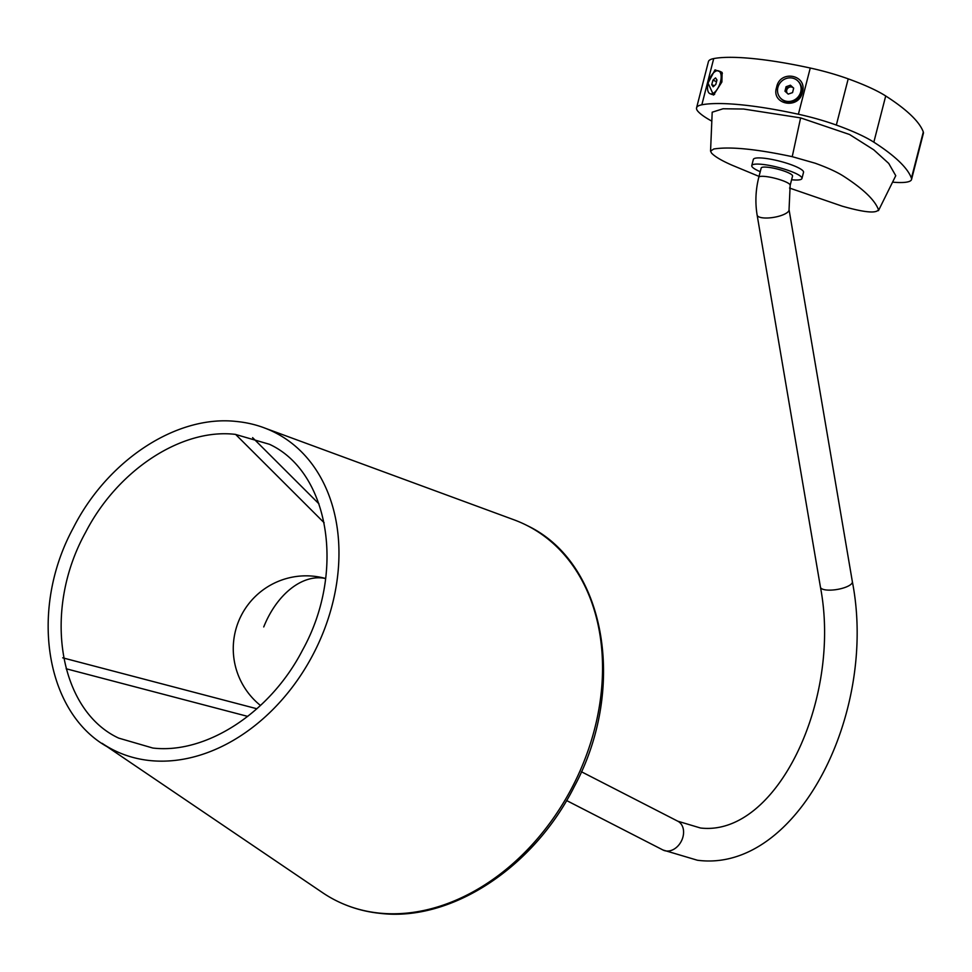 <?xml version="1.0" encoding="UTF-8"?>
<svg xmlns="http://www.w3.org/2000/svg" width="972" height="972" viewBox="0 0 972 972"><rect width="100%" height="100%" fill="white"/><g stroke="black" fill="none" stroke-linecap="round" stroke-linejoin="round"><path stroke-width="1.46" d="M790.163 185.312A16.184 3.038 14.4 0 0 781.84 180.342A16.184 3.038 14.4 0 0 765.073 176.454A16.184 3.038 14.4 0 0 758.804 177.256L761.185 168.022A16.184 3.038 14.4 0 1 767.443 167.22A16.184 3.038 14.4 0 1 784.222 171.096A16.184 3.038 14.4 0 1 792.544 176.078L790.163 185.312L789.045 209.636L852.371 581.754A16.184 5.042 -9.7 0 1 843.769 587.878A16.184 5.042 -9.7 0 1 826.54 590.004A16.184 5.042 -9.7 0 1 820.453 587.185C841.886 699.038 776.883 836.916 700.52 828.01L677.8 821.206A16.184 12.247 117.2 0 1 682.271 839.055A16.184 12.247 117.2 0 1 666.452 851.01A16.184 12.247 117.2 0 1 663.013 850.014L566.603 800.539M791.597 179.747A25.904 4.848 -165.6 0 0 801.949 178.484A25.904 4.848 -165.6 0 0 796.955 174.012A25.904 4.848 -165.6 0 0 769.496 165.447A25.904 4.848 -165.6 0 0 751.769 165.605A25.904 4.848 -165.6 0 0 756.763 170.076A25.904 4.848 -165.6 0 0 760.238 171.692M801.949 178.484L803.528 172.323A25.904 4.848 -165.6 0 0 798.547 167.852A25.904 4.848 -165.6 0 0 771.075 159.274A25.904 4.848 -165.6 0 0 753.349 159.444L751.769 165.605M878.469 210.632L895.759 175.701L888.736 163.43L873.755 149.822L849.528 134.488L800.612 117.891L743.592 109.034L723.071 108.767L712.197 112.205L710.556 151.122L711.528 153.078C714.882 156.65 721.71 160.684 732.013 165.179L759.023 176.394M789.531 188.046L842.214 206.173C864.23 212.455 876.331 213.633 878.481 209.721C874.885 200.05 863.172 188.835 843.332 176.066C836.868 171.947 827.488 167.67 815.204 163.223L792.229 156.674C756.095 148.983 729.948 146.432 713.788 148.995L710.556 151.122M708.029 83.106L715.003 69.875L722.099 72.414L721.892 81.988L713.569 95.062L708.029 83.106M776.604 87.346C779.775 69.243 807.914 74.698 802.398 92.34C798.838 110.043 770.711 104.612 776.604 87.346M892.575 182.153A51.808 9.708 -165.6 0 0 911.542 179.48L923.4 133.273A51.808 9.708 -165.6 0 0 923.303 131.973A372.337 69.765 -165.6 0 0 885.711 95.973A97.127 18.201 -165.6 0 0 848.204 78.854A61.515 11.53 -165.6 0 0 810.259 68.028A129.507 24.264 -165.6 0 0 713.715 58.587A61.515 11.53 -165.6 0 0 708.43 61.625L696.572 107.843A61.515 11.53 -165.6 0 0 698.103 111.525A97.127 18.201 -165.6 0 0 711.82 121.136M911.542 179.48A51.808 9.708 -165.6 0 0 911.432 178.18A372.337 69.765 -165.6 0 0 873.84 142.179A97.127 18.201 -165.6 0 0 836.333 125.06A61.515 11.53 -165.6 0 0 798.389 114.246A129.507 24.264 -165.6 0 0 701.845 104.794A61.515 11.53 -165.6 0 0 696.572 107.843M878.481 210.645L878.481 209.721M786.627 90.846L786.749 88.233M786.907 92.607L785.741 88.671M264.007 427.777A178.083 134.78 117.2 0 1 275.368 432.759A178.083 134.78 117.2 0 1 324.502 629.127A178.083 134.78 117.2 0 1 150.575 760.626A178.083 134.78 117.2 0 1 112.776 749.643A178.083 134.78 117.2 0 1 102.109 743.313M265.635 428.385L513.945 519.789A210.45 159.286 117.2 0 1 527.383 525.682A210.45 159.286 117.2 0 1 585.448 757.747A210.45 159.286 117.2 0 1 379.894 913.158A210.45 159.286 117.2 0 1 335.231 900.169A210.45 159.286 117.2 0 1 322.607 892.697L103.542 744.285M780.723 98.306L781.306 98.889A12.186 11.409 -45.2 0 0 793.116 101.355A12.186 11.409 -45.2 0 0 798.486 81.587L797.903 81.016A12.186 11.409 -45.2 0 0 786.093 78.538A12.186 11.409 -45.2 0 0 780.723 98.306A12.186 11.409 -45.2 0 0 792.532 100.784A12.186 11.409 -45.2 0 0 797.903 81.016M792.557 92.595L788.207 94.114L784.963 91.186L786.069 86.727L790.43 85.208L793.674 88.136L792.557 92.595M786.069 86.727L787.284 87.93L791.633 86.411L790.43 85.208M791.633 86.411L793.65 88.233M786.713 87.359A6.67 6.233 -45.2 0 0 785.449 89.23M793.638 88.27A4.046 3.791 -45.2 0 0 789.458 87.176A4.046 3.791 -45.2 0 0 787.296 93.288M785.741 89.4A6.476 6.063 134.8 0 1 786.956 87.602M722.366 73.532A12.186 5.711 -69.8 0 0 721.941 72.779A12.186 5.711 -69.8 0 0 720.483 71.588L718.563 70.883A12.186 5.711 -69.8 0 0 709.718 78.562A12.186 5.711 -69.8 0 0 708.673 92.583A12.186 5.711 -69.8 0 0 710.143 93.762A12.186 5.711 -69.8 0 0 718.976 86.083A12.186 5.711 -69.8 0 0 720.021 72.074A12.186 5.711 -69.8 0 0 718.563 70.883M712.901 80.239L715.514 77.882L716.959 79.971L715.805 84.418L713.193 86.775L711.747 84.686L712.901 80.239L716.546 81.575M714.42 85.67L711.747 84.686M710.143 93.762L712.063 94.466A12.186 5.711 -69.8 0 0 714.639 94.272M758.804 177.256C755.621 189.892 755.062 202.492 757.127 215.067A16.184 5.042 -9.7 0 0 763.214 217.886A16.184 5.042 -9.7 0 0 780.455 215.76A16.184 5.042 -9.7 0 0 789.045 209.636M800.612 117.891L792.229 156.674M911.432 178.18L923.303 131.973M873.84 142.179L885.711 95.973M836.333 125.06L848.204 78.854M798.389 114.246L810.259 68.028M701.845 104.794L713.715 58.587M263.74 626.94A72.851 47.227 -72.4 0 1 325.632 578.559M852.371 581.754C878.056 713.484 796.809 873.427 697.374 860.232L663.013 850.014M677.8 821.206L581.39 771.732M757.127 215.067L820.453 587.185M325.632 578.498A72.851 72.851 0 0 0 260.484 705.478M152.786 748.027L118.693 738.113C59.049 710.508 41.893 610.951 85.645 532.255C117.977 469.452 182.311 428.032 235.37 434.387L269.463 444.289C329.107 471.906 346.263 571.487 302.499 650.183C270.155 712.962 205.833 754.369 152.786 748.027M275.368 432.759C263.339 426.611 250.424 422.856 236.621 421.496C176.649 414.594 107.406 460.339 73.228 528.039C27.884 611.388 45.818 717.786 112.776 749.643M527.383 525.682C606.042 563.055 627.45 688.237 574.209 786.761C533.907 867.206 451.749 921.626 380.842 913.437C364.597 911.833 349.385 907.411 335.231 900.169M318.998 503.897L252.599 437.631M324.138 522.754L235.601 434.399M256.887 708.758L62.718 657.825M247.726 716.4L66.145 668.76"/></g></svg>
